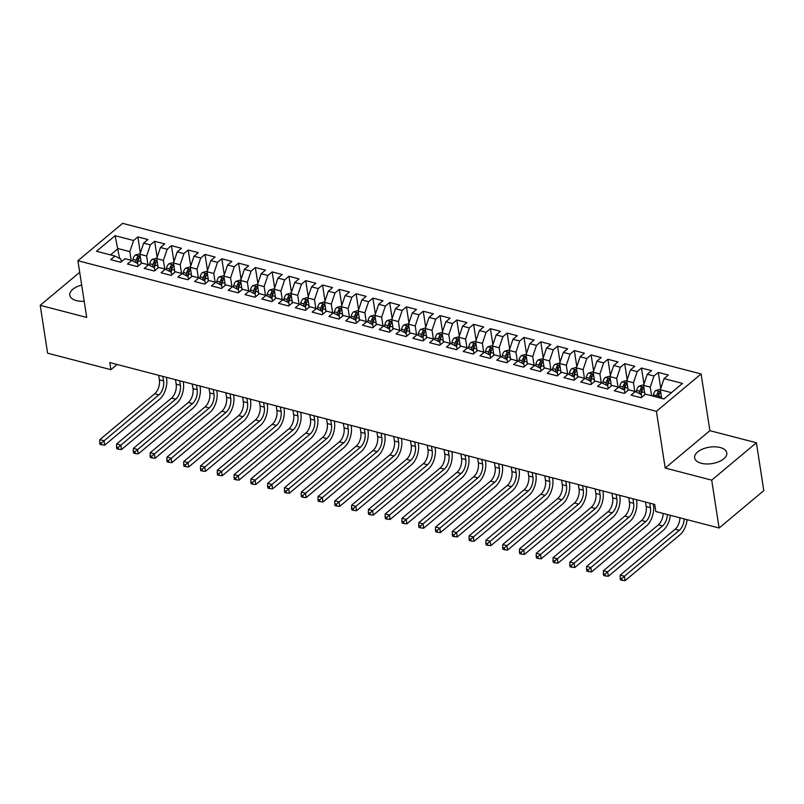 <?xml version="1.0" encoding="UTF-8"?>
<svg xmlns="http://www.w3.org/2000/svg" width="804" height="804" viewBox="0 0 804 804"><rect width="100%" height="100%" fill="white"/><g stroke="black" fill="none" stroke-linecap="round" stroke-linejoin="round"><path stroke-width="1.21" d="M81.696 285.098A16.271 8.311 -8.8 0 0 69.797 295.209A16.271 8.311 -8.8 0 0 76.46 300.606A16.271 8.311 -8.8 0 0 84.199 301.259M701.289 463.265A16.271 8.311 -8.8 0 0 718.625 461.797A16.271 8.311 -8.8 0 0 726.796 452.893A16.271 8.311 -8.8 0 0 720.133 447.506A16.271 8.311 -8.8 0 0 702.796 448.984A16.271 8.311 -8.8 0 0 694.626 457.878A16.271 8.311 -8.8 0 0 701.289 463.265M701.108 373.95L122.61 223.351L77.918 260.727L656.416 411.326L701.108 373.95L709.892 430.673L665.199 468.039L711.701 480.149L756.393 442.773L709.892 430.673M756.393 442.773L763.8 490.631L719.108 528.007L711.701 480.149M119.615 258.456L115.113 235.703L96.51 251.26L114.972 256.064L110.681 259.652L120.761 262.275L125.042 258.687L131.755 260.436L127.474 264.024L137.544 266.647L141.836 263.059L148.549 264.807L144.258 268.395L154.328 271.008L158.619 267.43L165.333 269.179L161.051 272.757L171.121 275.38L175.403 271.802L182.126 273.551L177.835 277.129L187.905 279.752L192.196 276.164L198.91 277.913L194.618 281.5L204.698 284.124L208.98 280.536L215.693 282.284L211.412 285.872L221.482 288.495L225.773 284.907L232.487 286.656L228.195 290.244L238.265 292.867L242.557 289.279L249.27 291.028L244.989 294.616L255.059 297.239L259.34 293.651L266.064 295.4L261.772 298.987L271.842 301.611L276.134 298.023L282.847 299.771L278.556 303.349L288.636 305.972L292.917 302.394L299.631 304.143L295.349 307.721L305.419 310.344L309.711 306.756L316.424 308.505L312.133 312.093L322.203 314.716L326.494 311.128L333.208 312.877L328.926 316.464L338.997 319.087L343.278 315.5L350.001 317.248L345.71 320.836L355.78 323.459L360.071 319.871L366.785 321.62L362.493 325.208L372.574 327.831L376.855 324.243L383.568 325.992L379.287 329.58L389.357 332.203L393.648 328.615L400.362 330.364L396.07 333.941L406.141 336.564L410.432 332.987L417.145 334.735L412.864 338.313L422.934 340.936L427.215 337.348L433.939 339.097L429.648 342.685L439.718 345.308L444.009 341.72L450.722 343.469L446.431 347.057L456.511 349.68L460.792 346.092L467.506 347.841L463.225 351.428L473.295 354.051L477.586 350.464L484.299 352.212L480.008 355.8L490.078 358.423L494.37 354.835L501.083 356.584L496.802 360.172L506.872 362.795L511.153 359.207L517.876 360.956L513.585 364.534L523.655 367.157L527.947 363.579L534.66 365.328L530.369 368.905L540.449 371.528L544.73 367.941L551.443 369.689L547.162 373.277L557.232 375.9L561.524 372.312L568.237 374.061L563.946 377.649L574.016 380.272L578.307 376.684L585.021 378.433L580.739 382.021L590.809 384.644L595.091 381.056L601.814 382.804L597.523 386.392L607.593 389.015L611.884 385.428L618.598 387.176L614.306 390.764L624.386 393.387L628.668 389.799L635.381 391.548L631.1 395.136L641.17 397.749L645.461 394.171L663.923 398.975L682.526 383.418L664.064 378.614L668.345 375.026L658.275 372.403L653.984 375.991L647.27 374.242L651.562 370.654L641.491 368.031L637.2 371.619L630.487 369.87L634.768 366.282L624.698 363.669L620.407 367.247L613.693 365.498L617.985 361.921L607.914 359.298L603.623 362.875L596.91 361.137L601.201 357.549L591.121 354.926L586.84 358.514L580.126 356.765L584.407 353.177L574.337 350.554L570.046 354.142L563.333 352.393L567.624 348.805L557.554 346.182L553.263 349.77L546.549 348.021L550.83 344.434L540.76 341.811L536.469 345.398L529.756 343.65L534.047 340.062L523.977 337.439L519.685 341.027L512.972 339.278L517.263 335.69L507.183 333.077L502.902 336.655L496.189 334.906L500.47 331.328L490.4 328.705L486.108 332.283L479.395 330.544L483.686 326.957L473.616 324.334L469.325 327.921L462.612 326.173L466.893 322.585L456.823 319.962L452.541 323.55L445.818 321.801L450.109 318.213L440.039 315.59L435.748 319.178L429.034 317.429L433.326 313.841L423.246 311.218L418.964 314.806L412.251 313.057L416.532 309.47L406.462 306.847L402.171 310.434L395.457 308.686L399.749 305.098L389.679 302.485L385.387 306.063L378.674 304.314L382.955 300.736L372.885 298.113L368.604 301.691L361.88 299.952L366.172 296.364L356.102 293.741L351.81 297.329L345.097 295.581L349.388 291.993L339.308 289.37L335.027 292.957L328.313 291.209L332.595 287.621L322.525 284.998L318.233 288.586L311.52 286.837L315.811 283.249L305.741 280.626L301.45 284.214L294.736 282.465L299.018 278.877L288.948 276.254L284.666 279.842L277.943 278.094L282.234 274.506L272.164 271.893L267.873 275.471L261.159 273.722L265.451 270.144L255.37 267.521L251.089 271.099L244.376 269.35L248.657 265.772L238.587 263.149L234.296 266.737L227.582 264.988L231.874 261.401L221.803 258.777L217.512 262.365L210.799 260.617L215.08 257.029L205.01 254.406L200.729 257.994L194.005 256.245L198.297 252.657L188.226 250.034L183.935 253.622L177.222 251.873L181.513 248.285L171.433 245.662L167.152 249.25L160.438 247.501L164.719 243.913L154.649 241.3L150.358 244.878L143.645 243.13L147.936 239.552L137.866 236.929L140.348 252.969M115.113 235.703L133.575 240.507L137.866 236.929M719.108 528.007L655.823 511.525L654.717 504.44L109.796 362.574L110.902 369.669L117.103 364.473M141.333 263.471L139.916 254.265L146.629 256.014L147.966 264.657M143.645 243.13L139.916 254.265M150.358 244.878L146.629 256.014M114.972 256.064L120.901 259.119L121.314 261.802M158.127 267.843L156.7 258.637L163.413 260.385L164.75 269.028M160.438 247.501L156.7 258.637M167.152 249.25L163.413 260.385M131.755 260.436L137.685 263.481L138.107 266.174M174.91 272.214L173.483 262.998L180.207 264.747L181.543 273.39M177.222 251.873L173.483 262.998M183.935 253.622L180.207 264.747M148.549 264.807L154.479 267.853L154.891 270.546M191.704 276.586L190.277 267.37L196.99 269.119L198.327 277.762M194.005 256.245L190.277 267.37M200.729 257.994L196.99 269.119M165.333 269.179L171.262 272.224L171.684 274.918M208.487 280.948L207.06 271.742L213.774 273.491L215.12 282.134M210.799 260.617L207.06 271.742M217.512 262.365L213.774 273.491M182.126 273.551L188.056 276.596L188.468 279.289M225.271 285.319L223.854 276.114L230.567 277.862L231.904 286.505M227.582 264.988L223.854 276.114M234.296 266.737L230.567 277.862M198.91 277.913L204.839 280.968L205.251 283.651M242.064 289.691L240.637 280.485L247.351 282.234L248.687 290.877M244.376 269.35L240.637 280.485M251.089 271.099L247.351 282.234M215.693 282.284L221.623 285.34L222.045 288.023M258.848 294.063L257.421 284.857L264.144 286.606L265.481 295.249M261.159 273.722L257.421 284.857M267.873 275.471L264.144 286.606M232.487 286.656L238.416 289.711L238.828 292.395M275.641 298.435L274.214 289.229L280.928 290.978L282.264 299.621M277.943 278.094L274.214 289.229M284.666 279.842L280.928 290.978M249.27 291.028L255.2 294.073L255.622 296.766M292.425 302.806L290.998 293.591L297.711 295.339L299.058 303.982M294.736 282.465L290.998 293.591M301.45 284.214L297.711 295.339M266.064 295.4L271.993 298.445L272.405 301.138M309.208 307.178L307.791 297.962L314.505 299.711L315.841 308.354M311.52 286.837L307.791 297.962M318.233 288.586L314.505 299.711M282.847 299.771L288.777 302.817L289.189 305.51M326.002 311.54L324.575 302.334L331.288 304.083L332.625 312.726M328.313 291.209L324.575 302.334M335.027 292.957L331.288 304.083M299.631 304.143L305.56 307.188L305.982 309.882M342.785 315.912L341.358 306.706L348.082 308.455L349.418 317.098M345.097 295.581L341.358 306.706M351.81 297.329L348.082 308.455M316.424 308.505L322.354 311.56L322.766 314.243M359.579 320.283L358.152 311.078L364.865 312.826L366.202 321.469M361.88 299.952L358.152 311.078M368.604 301.691L364.865 312.826M333.208 312.877L339.137 315.932L339.559 318.615M376.362 324.655L374.935 315.449L381.649 317.198L382.995 325.841M378.674 304.314L374.935 315.449M385.387 306.063L381.649 317.198M350.001 317.248L355.931 320.304L356.343 322.987M393.146 329.027L391.729 319.821L398.442 321.57L399.779 330.213M395.457 308.686L391.729 319.821M402.171 310.434L398.442 321.57M366.785 321.62L372.714 324.665L373.126 327.359M409.939 333.399L408.512 324.193L415.226 325.932L416.562 334.575M412.251 313.057L408.512 324.193M418.964 314.806L415.226 325.932M383.568 325.992L389.498 329.037L389.92 331.73M426.723 337.77L425.296 328.555L432.019 330.303L433.356 338.946M429.034 317.429L425.296 328.555M435.748 319.178L432.019 330.303M400.362 330.364L406.291 333.409L406.703 336.102M443.517 342.132L442.089 332.926L448.803 334.675L450.139 343.318M445.818 321.801L442.089 332.926M452.541 323.55L448.803 334.675M417.145 334.735L423.075 337.78L423.497 340.474M460.3 346.504L458.873 337.298L465.586 339.047L466.923 347.69M462.612 326.173L458.873 337.298M469.325 327.921L465.586 339.047M433.939 339.097L439.868 342.152L440.28 344.836M477.084 350.876L475.666 341.67L482.38 343.419L483.717 352.062M479.395 330.544L475.666 341.67M486.108 332.283L482.38 343.419M450.722 343.469L456.652 346.524L457.064 349.207M493.877 355.247L492.45 346.042L499.163 347.79L500.5 356.433M496.189 334.906L492.45 346.042M502.902 336.655L499.163 347.79M467.506 347.841L473.435 350.896L473.857 353.579M510.661 359.619L509.233 350.413L515.957 352.162L517.294 360.805M512.972 339.278L509.233 350.413M519.685 341.027L515.957 352.162M484.299 352.212L490.229 355.257L490.641 357.951M527.454 363.991L526.027 354.785L532.74 356.524L534.077 365.177M529.756 343.65L526.027 354.785M536.469 345.398L532.74 356.524M501.083 356.584L507.012 359.629L507.435 362.323M544.238 368.363L542.811 359.147L549.524 360.895L550.861 369.538M546.549 348.021L542.811 359.147M553.263 349.77L549.524 360.895M517.876 360.956L523.806 364.001L524.218 366.694M561.021 372.724L559.604 363.519L566.317 365.267L567.654 373.91M563.333 352.393L559.604 363.519M570.046 354.142L566.317 365.267M534.66 365.328L540.589 368.373L541.002 371.066M577.815 377.096L576.388 367.89L583.101 369.639L584.438 378.282M580.126 356.765L576.388 367.89M586.84 358.514L583.101 369.639M551.443 369.689L557.373 372.744L557.795 375.428M594.598 381.468L593.171 372.262L599.895 374.011L601.231 382.654M596.91 361.137L593.171 372.262M603.623 362.875L599.895 374.011M568.237 374.061L574.167 377.116L574.579 379.8M611.392 385.84L609.965 376.634L616.678 378.382L618.015 387.025M613.693 365.498L609.965 376.634M620.407 367.247L616.678 378.382M585.021 378.433L590.95 381.488L591.372 384.171M628.175 390.211L626.748 381.006L633.462 382.754L634.798 391.397M630.487 369.87L626.748 381.006M637.2 371.619L633.462 382.754M601.814 382.804L607.744 385.85L608.156 388.543M644.959 394.583L643.542 385.377L650.255 387.116L651.592 395.769M647.27 374.242L643.542 385.377M653.984 375.991L650.255 387.116M618.598 387.176L624.527 390.221L624.939 392.915M661.662 398.382L660.325 389.739L671.491 392.653M664.064 378.614L660.325 389.739M635.381 391.548L641.311 394.593L641.733 397.287M79.717 272.295L40.2 305.329L47.607 353.187L110.902 369.669M665.199 468.039L656.416 411.326M40.2 305.329L86.701 317.439L77.918 260.727M131.183 260.285L129.836 251.642L118.087 248.577L110.52 254.908M133.575 240.507L129.836 251.642M658.275 372.403L660.757 388.453M641.491 368.031L643.974 384.081M624.698 363.669L627.18 379.709M607.914 359.298L610.397 375.337M591.121 354.926L593.613 370.966M574.337 350.554L576.82 366.604M557.554 346.182L560.036 362.232M540.76 341.811L543.243 357.86M523.977 337.439L526.459 353.489M507.183 333.077L509.676 349.117M490.4 328.705L492.882 344.745M473.616 324.334L476.099 340.373M456.823 319.962L459.305 336.012M440.039 315.59L442.522 331.64M423.246 311.218L425.738 327.268M406.462 306.847L408.945 322.896M389.679 302.485L392.161 318.525M372.885 298.113L375.367 314.153M356.102 293.741L358.584 309.781M339.308 289.37L341.8 305.419M322.525 284.998L325.007 301.048M305.741 280.626L308.223 296.676M288.948 276.254L291.43 292.304M272.164 271.893L274.646 287.932M255.37 267.521L257.863 283.561M238.587 263.149L241.069 279.189M221.803 258.777L224.286 274.817M205.01 254.406L207.492 270.456M188.226 250.034L190.709 266.084M171.433 245.662L173.925 261.712M154.649 241.3L157.132 257.34M660.516 389.156L655.682 390.553A5.527 3.075 104.6 0 0 653.391 394.854L653.119 396.161M658.315 397.518L658.597 396.211A5.527 3.075 -75.4 0 1 660.014 392.875C660.225 391.638 659.561 391.458 658.004 392.352A5.527 3.075 104.6 0 0 656.587 395.689L656.305 396.995M657.772 397.377L658.094 395.849A2.814 1.568 -75.4 0 1 658.396 394.905L658.004 392.352M660.014 392.875L660.215 392.262M684.154 518.902A10.432 5.799 -75.4 0 1 679.33 530.308L624.437 576.217L625.12 580.649L680.023 534.74A15.648 8.693 104.6 0 0 687.108 519.675M679.953 517.806A10.432 5.799 -75.4 0 1 675.139 529.223L620.236 575.121L624.437 576.217L621.814 578.528L620.135 578.096L620.407 579.865L622.085 580.307L621.814 578.528M622.085 580.307L625.12 580.649M620.236 575.121L620.135 578.096M643.733 384.784L638.899 386.181A5.527 3.075 104.6 0 0 636.607 390.483L636.286 392.01M644.808 393.578L644.517 394.955M641.23 394.553L641.813 391.839A5.527 3.075 -75.4 0 1 643.23 388.513C643.441 387.267 642.768 387.096 641.21 387.98A5.527 3.075 104.6 0 0 639.793 391.317L639.321 393.568M640.708 394.282L641.301 391.478A2.814 1.568 -75.4 0 1 641.602 390.533L641.21 387.98M643.23 388.513L643.431 387.89M667.36 514.53A10.432 5.799 -75.4 0 1 662.546 525.937L607.653 571.845L608.337 576.277L663.23 530.369A15.648 8.693 104.6 0 0 670.315 515.304M663.169 513.434A10.432 5.799 -75.4 0 1 658.355 524.851L603.452 570.75L607.653 571.845L605.03 574.156L603.342 573.724L603.623 575.493L605.301 575.935L605.03 574.156M605.301 575.935L608.337 576.277M603.452 570.75L603.342 573.724M626.949 380.423L622.105 381.81A5.527 3.075 104.6 0 0 619.814 386.111L619.492 387.639M628.024 389.206L627.723 390.583M645.532 502.048L646.235 506.57A10.432 5.799 -75.4 0 1 641.562 520.479L586.669 566.378L590.86 567.473L591.543 571.905L646.446 525.997A15.648 8.693 104.6 0 0 653.451 505.133L653.28 504.058M624.447 390.181L625.02 387.468A5.527 3.075 -75.4 0 1 626.437 384.141C626.658 382.895 625.984 382.724 624.427 383.619A5.527 3.075 104.6 0 0 623.01 386.945L622.527 389.196M623.924 389.91L624.517 387.116A2.814 1.568 -75.4 0 1 624.819 386.161L624.427 383.619M626.437 384.141L626.648 383.528M649.722 503.133L650.426 507.656A10.432 5.799 -75.4 0 1 645.763 521.575L588.237 569.795L586.558 569.353L586.83 571.121L588.508 571.564L588.237 569.795M588.508 571.564L591.543 571.905M586.669 566.378L586.558 569.353M610.156 376.051L605.322 377.438A5.527 3.075 104.6 0 0 603.03 381.749L602.709 383.267M611.231 384.835L610.939 386.211M628.738 497.676L629.442 502.198A10.432 5.799 -75.4 0 1 624.778 516.108L569.875 562.016L574.076 563.101L574.759 567.534L629.663 521.635A15.648 8.693 104.6 0 0 636.657 500.761L636.497 499.686M607.653 385.809L608.236 383.096A5.527 3.075 -75.4 0 1 609.653 379.769C609.864 378.523 609.191 378.352 607.633 379.247A5.527 3.075 104.6 0 0 606.216 382.573L605.744 384.825M607.131 385.538L607.734 382.744A2.814 1.568 -75.4 0 1 608.035 381.789L607.633 379.247M609.653 379.769L609.854 379.156M632.939 498.761L633.642 503.284A10.432 5.799 -75.4 0 1 628.969 517.203L571.453 565.423L569.775 564.981L570.046 566.76L571.724 567.192L571.453 565.423M571.724 567.192L574.759 567.534M569.875 562.016L569.775 564.981M593.372 371.679L588.528 373.066A5.527 3.075 104.6 0 0 586.247 377.377L585.915 378.895M594.447 380.463L594.146 381.85M611.955 493.304L612.658 497.827A10.432 5.799 -75.4 0 1 607.985 511.736L553.092 557.644L557.283 558.73L557.976 563.162L612.869 517.263A15.648 8.693 104.6 0 0 619.874 496.39L619.703 495.324M590.87 381.438L591.453 378.734A5.527 3.075 -75.4 0 1 592.86 375.398C593.081 374.151 592.407 373.981 590.85 374.875A5.527 3.075 104.6 0 0 589.432 378.202L588.95 380.453M590.347 381.176L590.94 378.372A2.814 1.568 -75.4 0 1 591.241 377.428L590.85 374.875M592.86 375.398L593.071 374.785M616.155 494.4L616.849 498.922A10.432 5.799 -75.4 0 1 612.186 512.831L554.659 561.051L552.981 560.609L553.263 562.388L554.941 562.82L554.659 561.051M554.941 562.82L557.976 563.162M553.092 557.644L552.981 560.609M576.579 367.307L571.744 368.694A5.527 3.075 104.6 0 0 569.453 373.006L569.131 374.523M577.654 376.091L577.362 377.478M595.171 488.932L595.864 493.455A10.432 5.799 -75.4 0 1 591.201 507.364L536.298 553.273L540.499 554.368L541.182 558.8L596.086 512.892A15.648 8.693 104.6 0 0 603.08 492.018L602.92 490.953M574.086 377.076L574.659 374.362A5.527 3.075 -75.4 0 1 576.076 371.026C576.287 369.79 575.624 369.609 574.066 370.503A5.527 3.075 104.6 0 0 572.649 373.83L572.167 376.091M573.553 376.805L574.156 374.001A2.814 1.568 -75.4 0 1 574.458 373.056L574.066 370.503M576.076 371.026L576.277 370.413M599.362 490.028L600.065 494.55A10.432 5.799 -75.4 0 1 595.402 508.46L537.876 556.68L536.198 556.237L536.469 558.016L538.147 558.448L537.876 556.68M538.147 558.448L541.182 558.8M536.298 553.273L536.198 556.237M559.795 362.936L554.961 364.323A5.527 3.075 104.6 0 0 552.67 368.634L552.348 370.152M560.87 371.719L560.579 373.106M578.377 484.561L579.081 489.083A10.432 5.799 -75.4 0 1 574.418 502.992L519.515 548.901L523.716 549.996L524.399 554.428L579.292 508.52A15.648 8.693 104.6 0 0 586.297 487.656L586.126 486.581M557.293 372.704L557.875 369.991A5.527 3.075 -75.4 0 1 559.293 366.654C559.504 365.418 558.83 365.237 557.272 366.132A5.527 3.075 104.6 0 0 555.855 369.468L555.383 371.719M556.77 372.433L557.363 369.629A2.814 1.568 -75.4 0 1 557.664 368.684L557.272 366.132M559.293 366.654L559.494 366.041M582.578 485.656L583.282 490.179A10.432 5.799 -75.4 0 1 578.609 504.088L521.092 552.308L519.404 551.876L519.685 553.644L521.364 554.077L521.092 552.308M521.364 554.077L524.399 554.428M519.515 548.901L519.404 551.876M543.012 358.564L538.167 359.961A5.527 3.075 104.6 0 0 535.876 364.262L535.554 365.79M544.087 367.358L543.785 368.734M561.594 480.189L562.297 484.711A10.432 5.799 -75.4 0 1 557.624 498.631L502.731 544.529L506.922 545.625L507.605 550.057L562.509 504.148A15.648 8.693 104.6 0 0 569.513 483.284L569.343 482.209M540.509 368.332L541.082 365.619A5.527 3.075 -75.4 0 1 542.499 362.282C542.72 361.046 542.047 360.865 540.489 361.76A5.527 3.075 104.6 0 0 539.072 365.096L538.59 367.348M539.986 368.061L540.579 365.257A2.814 1.568 -75.4 0 1 540.881 364.312L540.489 361.76M542.499 362.282L542.71 361.669M565.785 481.284L566.488 485.807A10.432 5.799 -75.4 0 1 561.825 499.716L504.299 547.936L502.621 547.504L502.892 549.273L504.57 549.715L504.299 547.936M504.57 549.715L507.605 550.057M502.731 544.529L502.621 547.504M526.218 354.192L521.384 355.589A5.527 3.075 104.6 0 0 519.093 359.89L518.771 361.418M527.293 362.986L527.002 364.363M544.8 475.817L545.504 480.34A10.432 5.799 -75.4 0 1 540.841 494.259L485.938 540.157L490.138 541.253L490.822 545.685L545.725 499.776A15.648 8.693 104.6 0 0 552.72 478.913L552.559 477.837M523.716 363.961L524.298 361.247A5.527 3.075 -75.4 0 1 525.716 357.921C525.927 356.674 525.253 356.504 523.695 357.388A5.527 3.075 104.6 0 0 522.278 360.725L521.806 362.976M523.193 363.689L523.796 360.885A2.814 1.568 -75.4 0 1 524.097 359.941L523.695 357.388M525.716 357.921L525.916 357.298M549.001 476.913L549.705 481.435A10.432 5.799 -75.4 0 1 545.032 495.344L487.515 543.564L485.837 543.132L486.108 544.901L487.787 545.343L487.515 543.564M487.787 545.343L490.822 545.685M485.938 540.157L485.837 543.132M509.434 349.83L504.59 351.217A5.527 3.075 104.6 0 0 502.309 355.519L501.977 357.046M510.51 358.614L510.218 359.991M528.017 471.456L528.72 475.978A10.432 5.799 -75.4 0 1 524.047 489.887L469.154 535.786L473.345 536.881L474.038 541.313L528.931 495.405A15.648 8.693 104.6 0 0 535.936 474.541L535.765 473.466M506.932 359.589L507.515 356.875A5.527 3.075 -75.4 0 1 508.922 353.549C509.143 352.303 508.47 352.132 506.912 353.026A5.527 3.075 104.6 0 0 505.495 356.353L505.012 358.604M506.409 359.318L507.002 356.524A2.814 1.568 -75.4 0 1 507.304 355.569L506.912 353.026M508.922 353.549L509.133 352.926M532.218 472.541L532.911 477.063A10.432 5.799 -75.4 0 1 528.248 490.983L470.722 539.193L469.044 538.76L469.325 540.529L471.003 540.971L470.722 539.193M471.003 540.971L474.038 541.313M469.154 535.786L469.044 538.76M492.641 345.459L487.807 346.846A5.527 3.075 104.6 0 0 485.515 351.157L485.194 352.675M493.716 354.242L493.425 355.619M511.233 467.084L511.927 471.606A10.432 5.799 -75.4 0 1 507.264 485.515L452.361 531.424L456.561 532.509L457.245 536.941L512.148 491.043A15.648 8.693 104.6 0 0 519.143 470.169L518.982 469.094M490.149 355.217L490.721 352.504A5.527 3.075 -75.4 0 1 492.138 349.177C492.349 347.931 491.686 347.76 490.128 348.655A5.527 3.075 104.6 0 0 488.711 351.981L488.229 354.232M489.616 354.946L490.219 352.152A2.814 1.568 -75.4 0 1 490.52 351.197L490.128 348.655M492.138 349.177L492.339 348.564M515.424 468.169L516.128 472.692A10.432 5.799 -75.4 0 1 511.465 486.611L453.938 534.831L452.26 534.389L452.531 536.167L454.21 536.6L453.938 534.831M454.21 536.6L457.245 536.941M452.361 531.424L452.26 534.389M475.857 341.087L471.023 342.474A5.527 3.075 104.6 0 0 468.732 346.785L468.41 348.303M476.933 349.871L476.641 351.258M494.44 462.712L495.143 467.235A10.432 5.799 -75.4 0 1 490.48 481.144L435.577 527.052L439.778 528.138L440.461 532.57L495.354 486.671A15.648 8.693 104.6 0 0 502.359 465.797L502.198 464.732M473.355 350.845L473.938 348.132A5.527 3.075 -75.4 0 1 475.355 344.805C475.566 343.559 474.893 343.388 473.335 344.283A5.527 3.075 104.6 0 0 471.918 347.609L471.445 349.861M472.832 350.584L473.425 347.78A2.814 1.568 -75.4 0 1 473.727 346.836L473.335 344.283M475.355 344.805L475.556 344.192M498.641 463.807L499.344 468.33A10.432 5.799 -75.4 0 1 494.671 482.239L437.155 530.459L435.466 530.017L435.748 531.796L437.426 532.228L437.155 530.459M437.426 532.228L440.461 532.57M435.577 527.052L435.466 530.017M459.074 336.715L454.23 338.102A5.527 3.075 104.6 0 0 451.948 342.414L451.617 343.931M460.149 345.499L459.848 346.886M477.656 458.34L478.36 462.863A10.432 5.799 -75.4 0 1 473.687 476.772L418.794 522.68L422.984 523.776L423.668 528.208L478.571 482.299A15.648 8.693 104.6 0 0 485.576 461.426L485.405 460.36M456.571 346.484L457.144 343.77A5.527 3.075 -75.4 0 1 458.561 340.434C458.782 339.187 458.109 339.017 456.551 339.911A5.527 3.075 104.6 0 0 455.134 343.238L454.652 345.489M456.049 346.212L456.642 343.408A2.814 1.568 -75.4 0 1 456.943 342.464L456.551 339.911M458.561 340.434L458.772 339.821M481.847 459.436L482.551 463.958A10.432 5.799 -75.4 0 1 477.888 477.867L420.361 526.087L418.683 525.645L418.954 527.424L420.633 527.856L420.361 526.087M420.633 527.856L423.668 528.208M418.794 522.68L418.683 525.645M442.28 332.343L437.446 333.73A5.527 3.075 104.6 0 0 435.155 338.042L434.833 339.559M443.356 341.127L443.064 342.514M460.863 453.969L461.566 458.491A10.432 5.799 -75.4 0 1 456.903 472.4L402 518.309L406.201 519.404L406.884 523.836L461.787 477.928A15.648 8.693 104.6 0 0 468.782 457.064L468.621 455.989M439.788 342.112L440.361 339.399A5.527 3.075 -75.4 0 1 441.778 336.062C441.989 334.826 441.316 334.645 439.758 335.539A5.527 3.075 104.6 0 0 438.341 338.876L437.868 341.127M439.255 341.841L439.858 339.037A2.814 1.568 -75.4 0 1 440.16 338.092L439.758 335.539M441.778 336.062L441.979 335.449M465.064 455.064L465.767 459.586A10.432 5.799 -75.4 0 1 461.094 473.496L403.578 521.716L401.899 521.283L402.171 523.052L403.849 523.484L403.578 521.716M403.849 523.484L406.884 523.836M402 518.309L401.899 521.283M425.497 327.972L420.653 329.369A5.527 3.075 104.6 0 0 418.371 333.67L418.05 335.188M426.572 336.765L426.281 338.142M444.079 449.597L444.783 454.119A10.432 5.799 -75.4 0 1 440.11 468.039L385.216 513.937L389.407 515.032L390.101 519.464L444.994 473.556A15.648 8.693 104.6 0 0 451.999 452.692L451.828 451.617M422.994 337.74L423.577 335.027A5.527 3.075 -75.4 0 1 424.984 331.69C425.205 330.454 424.532 330.273 422.974 331.168A5.527 3.075 104.6 0 0 421.557 334.504L421.075 336.755M422.472 337.469L423.065 334.665A2.814 1.568 -75.4 0 1 423.366 333.72L422.974 331.168M424.984 331.69L425.195 331.077M448.28 450.692L448.974 455.215A10.432 5.799 -75.4 0 1 444.31 469.124L386.784 517.344L385.106 516.912L385.387 518.68L387.066 519.123L386.784 517.344M387.066 519.123L390.101 519.464M385.216 513.937L385.106 516.912M408.703 323.6L403.869 324.997A5.527 3.075 104.6 0 0 401.578 329.298L401.256 330.826M409.779 332.394L409.487 333.771M427.296 445.225L427.989 449.748A10.432 5.799 -75.4 0 1 423.326 463.667L368.423 509.565L372.624 510.661L373.307 515.093L428.21 469.184A15.648 8.693 104.6 0 0 435.205 448.32L435.044 447.245M406.211 333.369L406.784 330.655A5.527 3.075 -75.4 0 1 408.201 327.328C408.412 326.082 407.749 325.911 406.191 326.796A5.527 3.075 104.6 0 0 404.774 330.132L404.291 332.384M405.678 333.097L406.281 330.293A2.814 1.568 -75.4 0 1 406.583 329.349L406.191 326.796M408.201 327.328L408.402 326.705M431.487 446.32L432.19 450.843A10.432 5.799 -75.4 0 1 427.527 464.752L370.001 512.972L368.322 512.54L368.594 514.309L370.272 514.751L370.001 512.972M370.272 514.751L373.307 515.093M368.423 509.565L368.322 512.54M391.92 319.238L387.086 320.625A5.527 3.075 104.6 0 0 384.794 324.927L384.473 326.454M392.995 328.022L392.704 329.399M410.502 440.863L411.206 445.386A10.432 5.799 -75.4 0 1 406.543 459.295L351.639 505.193L355.84 506.289L356.524 510.721L411.417 464.812A15.648 8.693 104.6 0 0 418.422 443.949L418.261 442.873M389.417 328.997L390 326.283A5.527 3.075 -75.4 0 1 391.417 322.957C391.628 321.711 390.955 321.54 389.397 322.434A5.527 3.075 104.6 0 0 387.98 325.761L387.508 328.012M388.895 328.725L389.488 325.932A2.814 1.568 -75.4 0 1 389.789 324.977L389.397 322.434M391.417 322.957L391.618 322.334M414.703 441.949L415.407 446.471A10.432 5.799 -75.4 0 1 410.733 460.39L353.217 508.6L351.539 508.168L351.81 509.937L353.489 510.379L353.217 508.6M353.489 510.379L356.524 510.721M351.639 505.193L351.539 508.168M375.136 314.866L370.292 316.253A5.527 3.075 104.6 0 0 368.011 320.565L367.679 322.082M376.212 323.65L375.91 325.027M393.719 436.492L394.422 441.014A10.432 5.799 -75.4 0 1 389.749 454.923L334.856 500.832L339.047 501.917L339.73 506.349L394.633 460.451A15.648 8.693 104.6 0 0 401.638 439.577L401.467 438.502M372.634 324.625L373.207 321.912A5.527 3.075 -75.4 0 1 374.624 318.585C374.845 317.339 374.172 317.168 372.614 318.062A5.527 3.075 104.6 0 0 371.197 321.389L370.714 323.64M372.111 324.354L372.704 321.56A2.814 1.568 -75.4 0 1 373.006 320.605L372.614 318.062M374.624 318.585L374.835 317.972M397.92 437.577L398.613 442.099A10.432 5.799 -75.4 0 1 393.95 456.019L336.424 504.239L334.745 503.796L335.017 505.565L336.695 506.007L336.424 504.239M336.695 506.007L339.73 506.349M334.856 500.832L334.745 503.796M358.343 310.495L353.509 311.882A5.527 3.075 104.6 0 0 351.217 316.193L350.896 317.711M359.418 319.278L359.127 320.665M376.935 432.12L377.629 436.642A10.432 5.799 -75.4 0 1 372.966 450.552L318.062 496.46L322.263 497.545L322.947 501.977L377.85 456.079A15.648 8.693 104.6 0 0 384.845 435.205L384.684 434.14M355.85 320.253L356.423 317.54A5.527 3.075 -75.4 0 1 357.84 314.213C358.051 312.967 357.378 312.796 355.82 313.691A5.527 3.075 104.6 0 0 354.403 317.017L353.931 319.268M355.318 319.992L355.921 317.188A2.814 1.568 -75.4 0 1 356.222 316.243L355.82 313.691M357.84 314.213L358.041 313.6M381.126 433.215L381.83 437.738A10.432 5.799 -75.4 0 1 377.156 451.647L319.64 499.867L317.962 499.425L318.233 501.204L319.912 501.636L319.64 499.867M319.912 501.636L322.947 501.977M318.062 496.46L317.962 499.425M341.559 306.123L336.715 307.51A5.527 3.075 104.6 0 0 334.434 311.821L334.112 313.339M342.635 314.907L342.343 316.294M360.142 427.748L360.845 432.271A10.432 5.799 -75.4 0 1 356.172 446.18L301.279 492.088L305.47 493.184L306.163 497.606L361.056 451.707A15.648 8.693 104.6 0 0 368.061 430.833L367.89 429.768M339.057 315.892L339.64 313.178A5.527 3.075 -75.4 0 1 341.047 309.841C341.268 308.595 340.594 308.424 339.037 309.319A5.527 3.075 104.6 0 0 337.62 312.645L337.137 314.897M338.534 315.62L339.127 312.816A2.814 1.568 -75.4 0 1 339.429 311.872L339.037 309.319M341.047 309.841L341.258 309.228M364.343 428.844L365.036 433.366A10.432 5.799 -75.4 0 1 360.373 447.275L302.847 495.495L301.168 495.053L301.45 496.832L303.128 497.264L302.847 495.495M303.128 497.264L306.163 497.606M301.279 492.088L301.168 495.053M324.776 301.751L319.932 303.138A5.527 3.075 104.6 0 0 317.64 307.45L317.319 308.967M325.841 310.535L325.55 311.922M343.358 423.376L344.052 427.899A10.432 5.799 -75.4 0 1 339.388 441.808L284.485 487.716L288.686 488.812L289.37 493.244L344.273 447.336A15.648 8.693 104.6 0 0 351.268 426.472L351.107 425.396M322.273 311.52L322.846 308.806A5.527 3.075 -75.4 0 1 324.263 305.47C324.474 304.234 323.811 304.053 322.253 304.947A5.527 3.075 104.6 0 0 320.836 308.284L320.354 310.535M321.751 311.248L322.344 308.445A2.814 1.568 -75.4 0 1 322.645 307.5L322.253 304.947M324.263 305.47L324.464 304.857M347.549 424.472L348.253 428.994A10.432 5.799 -75.4 0 1 343.589 442.903L286.063 491.123L284.385 490.691L284.656 492.46L286.335 492.892L286.063 491.123M286.335 492.892L289.37 493.244M284.485 487.716L284.385 490.691M307.982 297.379L303.148 298.776A5.527 3.075 104.6 0 0 300.857 303.078L300.535 304.595M309.058 306.173L308.766 307.55M326.565 419.005L327.268 423.527A10.432 5.799 -75.4 0 1 322.605 437.446L267.702 483.345L271.903 484.44L272.586 488.872L327.479 442.964A15.648 8.693 104.6 0 0 334.484 422.1L334.323 421.025M305.48 307.148L306.063 304.435A5.527 3.075 -75.4 0 1 307.48 301.098C307.691 299.862 307.017 299.681 305.46 300.575A5.527 3.075 104.6 0 0 304.043 303.912L303.57 306.163M304.957 306.877L305.55 304.073A2.814 1.568 -75.4 0 1 305.852 303.128L305.46 300.575M307.48 301.098L307.681 300.485M330.766 420.1L331.469 424.623A10.432 5.799 -75.4 0 1 326.796 438.532L269.28 486.752L267.601 486.319L267.873 488.088L269.551 488.53L269.28 486.752M269.551 488.53L272.586 488.872M267.702 483.345L267.601 486.319M291.199 293.008L286.355 294.405A5.527 3.075 104.6 0 0 284.073 298.706L283.742 300.234M292.274 301.801L291.973 303.178M309.781 414.633L310.485 419.155A10.432 5.799 -75.4 0 1 305.811 433.075L250.918 478.973L255.109 480.068L255.793 484.5L310.696 438.592A15.648 8.693 104.6 0 0 317.701 417.728L317.53 416.653M288.696 302.776L289.269 300.063A5.527 3.075 -75.4 0 1 290.686 296.736C290.907 295.49 290.234 295.319 288.676 296.204A5.527 3.075 104.6 0 0 287.259 299.54L286.777 301.791M288.174 302.505L288.767 299.701A2.814 1.568 -75.4 0 1 289.068 298.756L288.676 296.204M290.686 296.736L290.897 296.113M313.982 415.728L314.676 420.251A10.432 5.799 -75.4 0 1 310.012 434.16L252.486 482.38L250.808 481.948L251.079 483.717L252.757 484.159L252.486 482.38M252.757 484.159L255.793 484.5M250.918 478.973L250.808 481.948M274.405 288.646L269.571 290.033A5.527 3.075 104.6 0 0 267.28 294.334L266.958 295.862M275.481 297.43L275.189 298.807M292.998 410.271L293.691 414.794A10.432 5.799 -75.4 0 1 289.028 428.703L234.125 474.601L238.326 475.697L239.009 480.129L293.912 434.22A15.648 8.693 104.6 0 0 300.907 413.356L300.746 412.281M271.913 298.405L272.486 295.691A5.527 3.075 -75.4 0 1 273.903 292.365C274.114 291.118 273.44 290.947 271.883 291.842A5.527 3.075 104.6 0 0 270.476 295.168L269.993 297.42M271.38 298.133L271.983 295.339A2.814 1.568 -75.4 0 1 272.285 294.385L271.883 291.842M273.903 292.365L274.104 291.741M297.189 411.357L297.892 415.879A10.432 5.799 -75.4 0 1 293.219 429.798L235.703 478.008L234.024 477.576L234.296 479.345L235.974 479.787L235.703 478.008M235.974 479.787L239.009 480.129M234.125 474.601L234.024 477.576M257.622 284.274L252.778 285.661A5.527 3.075 104.6 0 0 250.496 289.973L250.175 291.49M258.697 293.058L258.406 294.435M276.204 405.899L276.908 410.422A10.432 5.799 -75.4 0 1 272.234 424.331L217.341 470.239L221.532 471.325L222.226 475.757L277.119 429.859A15.648 8.693 104.6 0 0 284.124 408.985L283.953 407.909M255.119 294.033L255.702 291.319A5.527 3.075 -75.4 0 1 257.109 287.993C257.33 286.747 256.657 286.576 255.099 287.47A5.527 3.075 104.6 0 0 253.682 290.797L253.2 293.048M254.597 293.761L255.19 290.968A2.814 1.568 -75.4 0 1 255.491 290.013L255.099 287.47M257.109 287.993L257.32 287.38M280.405 406.985L281.098 411.507A10.432 5.799 -75.4 0 1 276.435 425.427L218.909 473.646L217.231 473.204L217.512 474.973L219.19 475.415L218.909 473.646M219.19 475.415L222.226 475.757M217.341 470.239L217.231 473.204M240.838 279.903L235.994 281.289A5.527 3.075 104.6 0 0 233.703 285.601L233.381 287.118M241.903 288.686L241.612 290.073M259.421 401.528L260.114 406.05A10.432 5.799 -75.4 0 1 255.451 419.959L200.548 465.868L204.749 466.953L205.432 471.385L260.335 425.487A15.648 8.693 104.6 0 0 267.33 404.613L267.169 403.548M238.336 289.661L238.909 286.948A5.527 3.075 -75.4 0 1 240.326 283.621C240.537 282.375 239.873 282.204 238.316 283.098A5.527 3.075 104.6 0 0 236.899 286.425L236.416 288.676M237.813 289.4L238.406 286.596A2.814 1.568 -75.4 0 1 238.708 285.651L238.316 283.098M240.326 283.621L240.527 283.008M263.611 402.623L264.315 407.146A10.432 5.799 -75.4 0 1 259.652 421.055L202.126 469.275L200.447 468.832L200.719 470.611L202.397 471.043L202.126 469.275M202.397 471.043L205.432 471.385M200.548 465.868L200.447 468.832M224.045 275.531L219.211 276.918A5.527 3.075 104.6 0 0 216.919 281.229L216.598 282.747M225.12 284.314L224.829 285.701M242.627 397.156L243.331 401.678A10.432 5.799 -75.4 0 1 238.667 415.588L183.764 461.496L187.965 462.591L188.649 467.013L243.542 421.115A15.648 8.693 104.6 0 0 250.546 400.241L250.386 399.176M221.542 285.299L222.125 282.586A5.527 3.075 -75.4 0 1 223.542 279.249C223.753 278.003 223.08 277.832 221.522 278.727A5.527 3.075 104.6 0 0 220.105 282.053L219.633 284.304M221.02 285.028L221.613 282.224A2.814 1.568 -75.4 0 1 221.914 281.279L221.522 278.727M223.542 279.249L223.743 278.636M246.828 398.251L247.531 402.774A10.432 5.799 -75.4 0 1 242.858 416.683L185.342 464.903L183.664 464.461L183.935 466.24L185.613 466.672L185.342 464.903M185.613 466.672L188.649 467.013M183.764 461.496L183.664 464.461M207.261 271.159L202.417 272.546A5.527 3.075 104.6 0 0 200.136 276.857L199.804 278.375M208.337 279.943L208.035 281.33M225.844 392.784L226.547 397.307A10.432 5.799 -75.4 0 1 221.874 411.216L166.981 457.124L171.172 458.22L171.855 462.652L226.758 416.743A15.648 8.693 104.6 0 0 233.763 395.88L233.592 394.804M204.759 280.928L205.332 278.214A5.527 3.075 -75.4 0 1 206.749 274.878C206.97 273.641 206.296 273.46 204.739 274.355A5.527 3.075 104.6 0 0 203.322 277.692L202.839 279.943M204.236 280.656L204.829 277.852A2.814 1.568 -75.4 0 1 205.131 276.908L204.739 274.355M206.749 274.878L206.96 274.264M230.044 393.88L230.738 398.402A10.432 5.799 -75.4 0 1 226.075 412.311L168.549 460.531L166.87 460.099L167.142 461.868L168.82 462.3L168.549 460.531M168.82 462.3L171.855 462.652M166.981 457.124L166.87 460.099M190.468 266.787L185.634 268.184A5.527 3.075 104.6 0 0 183.342 272.486L183.021 274.003M191.543 275.581L191.251 276.958M209.06 388.412L209.754 392.935A10.432 5.799 -75.4 0 1 205.09 406.844L150.187 452.752L154.388 453.848L155.071 458.28L209.975 412.372A15.648 8.693 104.6 0 0 216.969 391.508L216.809 390.432M187.975 276.556L188.548 273.842A5.527 3.075 -75.4 0 1 189.965 270.506C190.176 269.27 189.503 269.089 187.945 269.983A5.527 3.075 104.6 0 0 186.538 273.32L186.056 275.571M187.443 276.285L188.046 273.481A2.814 1.568 -75.4 0 1 188.347 272.536L187.945 269.983M189.965 270.506L190.166 269.893M213.251 389.508L213.954 394.03A10.432 5.799 -75.4 0 1 209.281 407.94L151.765 456.159L150.087 455.727L150.358 457.496L152.036 457.938L151.765 456.159M152.036 457.938L155.071 458.28M150.187 452.752L150.087 455.727M173.684 262.416L168.84 263.812A5.527 3.075 104.6 0 0 166.559 268.114L166.237 269.642M174.759 271.209L174.468 272.586M192.267 384.041L192.97 388.563A10.432 5.799 -75.4 0 1 188.297 402.482L133.404 448.381L137.595 449.476L138.288 453.908L193.181 408A15.648 8.693 104.6 0 0 200.186 387.136L200.015 386.061M171.182 272.184L171.765 269.471A5.527 3.075 -75.4 0 1 173.172 266.144C173.393 264.898 172.719 264.717 171.162 265.611A5.527 3.075 104.6 0 0 169.744 268.948L169.262 271.199M170.659 271.913L171.252 269.109A2.814 1.568 -75.4 0 1 171.553 268.164L171.162 265.611M173.172 266.144L173.383 265.521M196.467 385.136L197.161 389.659A10.432 5.799 -75.4 0 1 192.498 403.568L134.971 451.788L133.293 451.356L133.575 453.124L135.253 453.567L134.971 451.788M135.253 453.567L138.288 453.908M133.404 448.381L133.293 451.356M156.901 258.054L152.056 259.441A5.527 3.075 104.6 0 0 149.765 263.742L149.443 265.27M157.966 266.838L157.674 268.214M175.483 379.679L176.177 384.191A10.432 5.799 -75.4 0 1 171.513 398.111L116.61 444.009L120.811 445.104L121.494 449.536L176.398 403.628A15.648 8.693 104.6 0 0 183.392 382.764L183.232 381.689M154.398 267.812L154.971 265.099A5.527 3.075 -75.4 0 1 156.388 261.772C156.599 260.526 155.936 260.355 154.378 261.25A5.527 3.075 104.6 0 0 152.961 264.576L152.479 266.827M153.876 267.541L154.468 264.747A2.814 1.568 -75.4 0 1 154.77 263.792L154.378 261.25M156.388 261.772L156.589 261.149M179.674 380.764L180.377 385.287A10.432 5.799 -75.4 0 1 175.714 399.196L118.188 447.416L116.51 446.984L116.781 448.753L118.459 449.195L118.188 447.416M118.459 449.195L121.494 449.536M116.61 444.009L116.51 446.984M140.107 253.682L135.273 255.069A5.527 3.075 104.6 0 0 132.982 259.37L132.66 260.898M141.182 262.466L140.891 263.843M158.689 375.307L159.393 379.83A10.432 5.799 -75.4 0 1 154.73 393.739L99.827 439.647L104.028 440.733L104.711 445.165L159.604 399.266A15.648 8.693 104.6 0 0 166.609 378.393L166.448 377.317M137.605 263.441L138.187 260.727A5.527 3.075 -75.4 0 1 139.605 257.401C139.816 256.154 139.142 255.984 137.584 256.878A5.527 3.075 104.6 0 0 136.167 260.205L135.695 262.456M137.082 263.169L137.675 260.375A2.814 1.568 -75.4 0 1 137.976 259.421L137.584 256.878M139.605 257.401L139.806 256.788M162.89 376.393L163.594 380.915A10.432 5.799 -75.4 0 1 158.921 394.834L101.404 443.054L99.726 442.612L99.997 444.381L101.676 444.823L101.404 443.054M101.676 444.823L104.711 445.165M99.827 439.647L99.726 442.612M660.637 391.769L655.783 390.513M656.587 395.689L653.391 394.854M661.441 396.955L658.597 396.211M679.33 530.308L675.139 529.223M643.853 387.397L638.999 386.141M639.793 391.317L636.607 390.483M644.657 392.583L641.813 391.839M662.546 525.937L658.355 524.851M627.06 383.036L622.206 381.769M623.01 386.945L619.814 386.111M627.864 388.211L625.02 387.468M650.426 507.656L646.235 506.57M645.763 521.575L641.562 520.479M610.276 378.664L605.422 377.398M606.216 382.573L603.03 381.749M611.08 383.84L608.236 383.096M633.642 503.284L629.442 502.198M628.969 517.203L624.778 516.108M593.493 374.292L588.639 373.026M589.432 378.202L586.247 377.377M594.287 379.468L591.453 378.734M616.849 498.922L612.658 497.827M612.186 512.831L607.985 511.736M576.699 369.92L571.845 368.654M572.649 373.83L569.453 373.006M577.503 375.096L574.659 374.362M600.065 494.55L595.864 493.455M595.402 508.46L591.201 507.364M559.916 365.549L555.061 364.282M555.855 369.468L552.67 368.634M560.72 370.724L557.875 369.991M583.282 490.179L579.081 489.083M578.609 504.088L574.418 502.992M543.122 361.177L538.268 359.921M539.072 365.096L535.876 364.262M543.926 366.363L541.082 365.619M566.488 485.807L562.297 484.711M561.825 499.716L557.624 498.631M526.339 356.805L521.484 355.549M522.278 360.725L519.093 359.89M527.143 361.991L524.298 361.247M549.705 481.435L545.504 480.34M545.032 495.344L540.841 494.259M509.555 352.443L504.701 351.177M505.495 356.353L502.309 355.519M510.349 357.619L507.515 356.875M532.911 477.063L528.72 475.978M528.248 490.983L524.047 489.887M492.762 348.072L487.907 346.805M488.711 351.981L485.515 351.157M493.566 353.247L490.721 352.504M516.128 472.692L511.927 471.606M511.465 486.611L507.264 485.515M475.978 343.7L471.124 342.434M471.918 347.609L468.732 346.785M476.782 348.876L473.938 348.132M499.344 468.33L495.143 467.235M494.671 482.239L490.48 481.144M459.184 339.328L454.33 338.062M455.134 343.238L451.948 342.414M459.988 344.504L457.144 343.77M482.551 463.958L478.36 462.863M477.888 477.867L473.687 476.772M442.401 334.956L437.547 333.69M438.341 338.876L435.155 338.042M443.205 340.132L440.361 339.399M465.767 459.586L461.566 458.491M461.094 473.496L456.903 472.4M425.617 330.585L420.763 329.328M421.557 334.504L418.371 333.67M426.411 335.77L423.577 335.027M448.974 455.215L444.783 454.119M444.31 469.124L440.11 468.039M408.824 326.213L403.97 324.957M404.774 330.132L401.578 329.298M409.628 331.399L406.784 330.655M432.19 450.843L427.989 449.748M427.527 464.752L423.326 463.667M392.04 321.851L387.186 320.585M387.98 325.761L384.794 324.927M392.844 327.027L390 326.283M415.407 446.471L411.206 445.386M410.733 460.39L406.543 459.295M375.247 317.479L370.393 316.213M371.197 321.389L368.011 320.565M376.051 322.655L373.207 321.912M398.613 442.099L394.422 441.014M393.95 456.019L389.749 454.923M358.463 313.108L353.609 311.841M354.403 317.017L351.217 316.193M359.267 318.283L356.423 317.54M381.83 437.738L377.629 436.642M377.156 451.647L372.966 450.552M341.68 308.736L336.826 307.47M337.62 312.645L334.434 311.821M342.474 313.912L339.64 313.178M365.036 433.366L360.845 432.271M360.373 447.275L356.172 446.18M324.886 304.364L320.032 303.098M320.836 308.284L317.64 307.45M325.69 309.54L322.846 308.806M348.253 428.994L344.052 427.899M343.589 442.903L339.388 441.808M308.103 299.992L303.249 298.736M304.043 303.912L300.857 303.078M308.907 305.178L306.063 304.435M331.469 424.623L327.268 423.527M326.796 438.532L322.605 437.446M291.309 295.621L286.455 294.364M287.259 299.54L284.073 298.706M292.113 300.807L289.269 300.063M314.676 420.251L310.485 419.155M310.012 434.16L305.811 433.075M274.526 291.259L269.672 289.993M270.476 295.168L267.28 294.334M275.33 296.435L272.486 295.691M297.892 415.879L293.691 414.794M293.219 429.798L289.028 428.703M257.742 286.887L252.888 285.621M253.682 290.797L250.496 289.973M258.536 292.063L255.702 291.319M281.098 411.507L276.908 410.422M276.435 425.427L272.234 424.331M240.949 282.516L236.095 281.249M236.899 286.425L233.703 285.601M241.753 287.691L238.909 286.948M264.315 407.146L260.114 406.05M259.652 421.055L255.451 419.959M224.165 278.144L219.311 276.877M220.105 282.053L216.919 281.229M224.969 283.32L222.125 282.586M247.531 402.774L243.331 401.678M242.858 416.683L238.667 415.588M207.372 273.772L202.518 272.506M203.322 277.692L200.136 276.857M208.176 278.948L205.332 278.214M230.738 398.402L226.547 397.307M226.075 412.311L221.874 411.216M190.588 269.4L185.734 268.134M186.538 273.32L183.342 272.486M191.392 274.586L188.548 273.842M213.954 394.03L209.754 392.935M209.281 407.94L205.09 406.844M173.805 265.029L168.951 263.772M169.744 268.948L166.559 268.114M174.599 270.214L171.765 269.471M197.161 389.659L192.97 388.563M192.498 403.568L188.297 402.482M157.011 260.667L152.157 259.401M152.961 264.576L149.765 263.742M157.815 265.843L154.971 265.099M180.377 385.287L176.177 384.191M175.714 399.196L171.513 398.111M140.228 256.295L135.373 255.029M136.167 260.205L132.982 259.37M141.032 261.471L138.187 260.727M163.594 380.915L159.393 379.83M158.921 394.834L154.73 393.739"/></g></svg>
